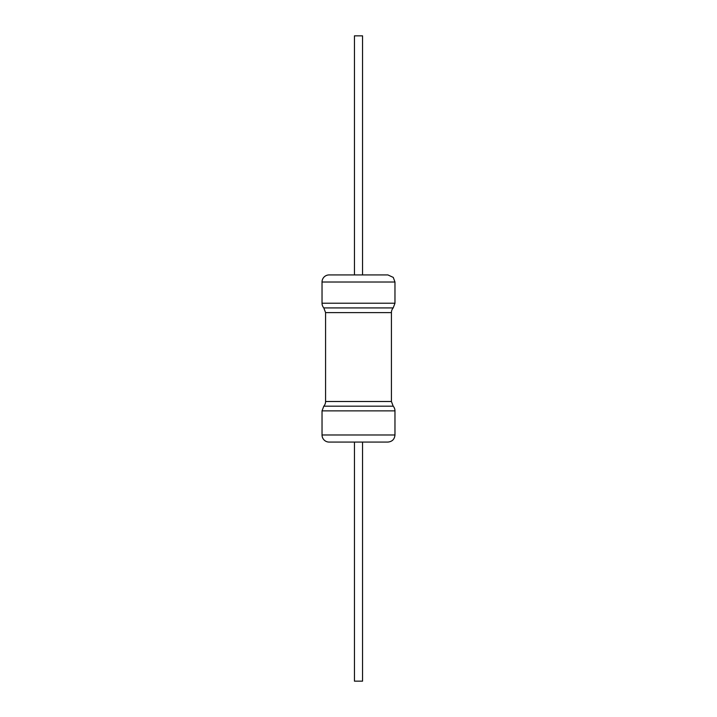<?xml version="1.0" encoding="UTF-8"?>
<svg xmlns="http://www.w3.org/2000/svg" width="717" height="717" viewBox="0 0 717 717"><rect width="100%" height="100%" fill="white"/><g stroke="black" fill="none" stroke-linecap="round" stroke-linejoin="round"><path stroke-width="1.08" d="M393.194 406.18L391.419 401.493L325.581 401.493A7.089 7.089 0 0 1 323.806 406.18L393.194 406.18A7.089 7.089 0 0 1 394.968 410.868L394.968 434.986L322.032 434.986A7.089 7.089 0 0 0 329.121 442.075L387.879 442.075C392.181 441.654 394.547 439.288 394.968 434.986M391.419 401.493L391.419 312.612A7.089 7.089 0 0 1 393.194 307.916L323.806 307.916L393.194 307.916L394.968 303.228L322.032 303.228A7.089 7.089 0 0 0 323.806 307.916L325.581 312.612L391.419 312.612M329.121 274.925L387.879 274.925L329.121 274.925A7.089 7.089 0 0 0 322.032 282.014L394.968 282.014L394.968 303.228M362.551 442.075L362.551 681.15L354.449 681.15L354.449 442.075M362.551 274.925L362.551 35.85L354.449 35.85L354.449 274.925M323.806 406.18L322.032 410.868L394.968 410.868M322.032 410.868L322.032 434.986M325.581 312.612L325.581 401.493M322.032 282.014L322.032 303.228M394.968 282.014L393.274 277.407L387.879 274.925"/></g></svg>
